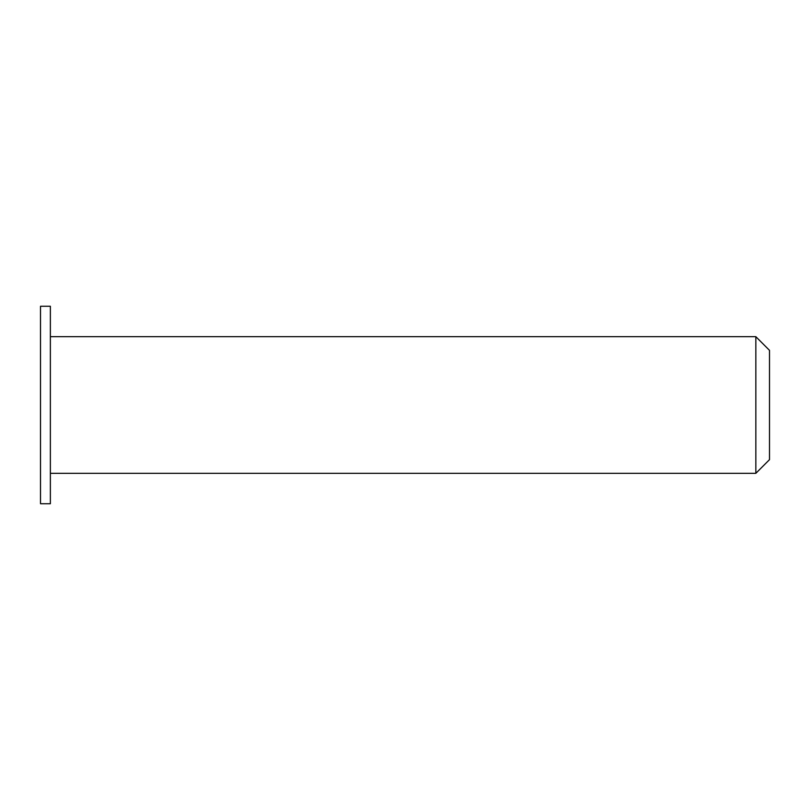 <?xml version="1.0" encoding="UTF-8"?>
<svg xmlns="http://www.w3.org/2000/svg" width="810" height="810" viewBox="0 0 810 810"><rect width="100%" height="100%" fill="white"/><g stroke="black" fill="none" stroke-linecap="round" stroke-linejoin="round"><path stroke-width="1.21" d="M769.5 405L769.5 350.345L755.841 336.687L755.841 473.313L769.5 459.655L769.5 405M50.372 405L50.372 306.271L40.5 306.271L40.5 503.729L50.372 503.729L50.372 405M50.372 473.313L755.841 473.313M50.372 336.687L755.841 336.687"/></g></svg>
